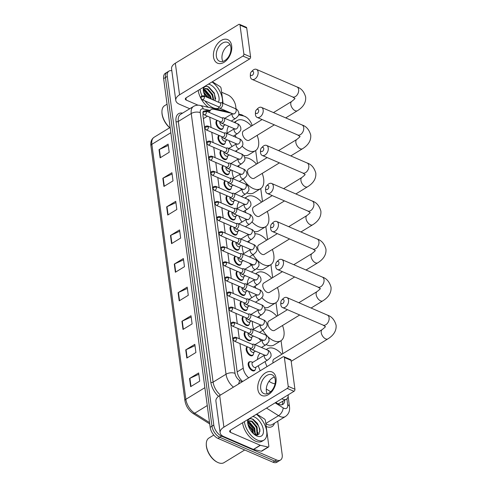 <?xml version="1.0" encoding="UTF-8"?>
<svg xmlns="http://www.w3.org/2000/svg" width="487" height="487" viewBox="0 0 487 487"><rect width="100%" height="100%" fill="white"/><g stroke="black" fill="none" stroke-linecap="round" stroke-linejoin="round"><path stroke-width="0.73" d="M253.21 354.603A5.132 2.861 -121.4 0 1 252.43 355.626A5.132 2.861 -121.4 0 1 250.336 355.607A5.132 2.861 -121.4 0 1 246.568 351.218A5.132 2.861 -121.4 0 1 247.079 346.872A5.132 2.861 -121.4 0 1 247.311 346.756M251.195 339.512A5.132 2.861 -121.4 0 1 250.415 340.535A5.132 2.861 -121.4 0 1 248.321 340.516A5.132 2.861 -121.4 0 1 244.553 336.127A5.132 2.861 -121.4 0 1 245.064 331.781A5.132 2.861 -121.4 0 1 245.296 331.665M249.18 324.415A5.132 2.861 -121.4 0 1 248.407 325.444A5.132 2.861 -121.4 0 1 246.306 325.426A5.132 2.861 -121.4 0 1 242.538 321.036A5.132 2.861 -121.4 0 1 243.05 316.69A5.132 2.861 -121.4 0 1 243.281 316.568M247.165 309.324A5.132 2.861 -121.4 0 1 246.392 310.353A5.132 2.861 -121.4 0 1 244.297 310.335A5.132 2.861 -121.4 0 1 240.529 305.946A5.132 2.861 -121.4 0 1 241.035 301.599A5.132 2.861 -121.4 0 1 241.272 301.477M245.156 294.233A5.132 2.861 -121.4 0 1 244.377 295.262A5.132 2.861 -121.4 0 1 242.282 295.244A5.132 2.861 -121.4 0 1 238.514 290.855A5.132 2.861 -121.4 0 1 239.02 286.508A5.132 2.861 -121.4 0 1 239.257 286.386M243.141 279.142A5.132 2.861 -121.4 0 1 242.362 280.171A5.132 2.861 -121.4 0 1 240.268 280.153A5.132 2.861 -121.4 0 1 236.499 275.764A5.132 2.861 -121.4 0 1 237.011 271.411A5.132 2.861 -121.4 0 1 237.242 271.296M241.126 264.051A5.132 2.861 -121.4 0 1 240.347 265.08A5.132 2.861 -121.4 0 1 238.253 265.056A5.132 2.861 -121.4 0 1 234.484 260.673A5.132 2.861 -121.4 0 1 234.996 256.32A5.132 2.861 -121.4 0 1 235.227 256.205M239.111 248.96A5.132 2.861 -121.4 0 1 238.338 249.983A5.132 2.861 -121.4 0 1 236.238 249.965A5.132 2.861 -121.4 0 1 232.469 245.576A5.132 2.861 -121.4 0 1 232.981 241.229A5.132 2.861 -121.4 0 1 233.218 241.114M237.096 233.87A5.132 2.861 -121.4 0 1 236.323 234.892A5.132 2.861 -121.4 0 1 234.229 234.874A5.132 2.861 -121.4 0 1 230.461 230.485A5.132 2.861 -121.4 0 1 230.966 226.138A5.132 2.861 -121.4 0 1 231.203 226.023M235.087 218.779A5.132 2.861 -121.4 0 1 234.308 219.801A5.132 2.861 -121.4 0 1 232.214 219.783A5.132 2.861 -121.4 0 1 228.446 215.394A5.132 2.861 -121.4 0 1 228.951 211.048A5.132 2.861 -121.4 0 1 229.188 210.926M233.072 203.682A5.132 2.861 -121.4 0 1 232.293 204.71A5.132 2.861 -121.4 0 1 230.199 204.692A5.132 2.861 -121.4 0 1 226.431 200.303A5.132 2.861 -121.4 0 1 226.942 195.957A5.132 2.861 -121.4 0 1 227.173 195.835M231.057 188.591A5.132 2.861 -121.4 0 1 230.284 189.62A5.132 2.861 -121.4 0 1 228.184 189.601A5.132 2.861 -121.4 0 1 224.416 185.212A5.132 2.861 -121.4 0 1 224.927 180.866A5.132 2.861 -121.4 0 1 225.158 180.744M229.042 173.5A5.132 2.861 -121.4 0 1 228.269 174.529A5.132 2.861 -121.4 0 1 226.169 174.51A5.132 2.861 -121.4 0 1 222.401 170.121A5.132 2.861 -121.4 0 1 222.912 165.769A5.132 2.861 -121.4 0 1 223.149 165.653M227.027 158.409A5.132 2.861 -121.4 0 1 226.254 159.438A5.132 2.861 -121.4 0 1 224.16 159.419A5.132 2.861 -121.4 0 1 220.392 155.03A5.132 2.861 -121.4 0 1 220.897 150.678A5.132 2.861 -121.4 0 1 221.135 150.562M225.018 143.318A5.132 2.861 -121.4 0 1 224.239 144.347A5.132 2.861 -121.4 0 1 222.145 144.322A5.132 2.861 -121.4 0 1 218.377 139.939A5.132 2.861 -121.4 0 1 218.888 135.587A5.132 2.861 -121.4 0 1 219.12 135.471M223.003 128.227A5.132 2.861 -121.4 0 1 222.224 129.25A5.132 2.861 -121.4 0 1 220.13 129.232A5.132 2.861 -121.4 0 1 216.362 124.842A5.132 2.861 -121.4 0 1 216.873 120.496A5.132 2.861 -121.4 0 1 217.105 120.38M255.218 369.694A5.132 2.861 -121.4 0 1 254.445 370.723A5.132 2.861 -121.4 0 1 252.351 370.698A5.132 2.861 -121.4 0 1 248.583 366.315A5.132 2.861 -121.4 0 1 249.088 361.963A5.132 2.861 -121.4 0 1 250.361 361.744M281.796 398.756A9.624 5.369 58.6 0 0 282.533 399.115A9.624 5.369 58.6 0 0 286.459 399.151A9.624 5.369 58.6 0 0 288.231 394.817M278.083 403.887L286.459 399.151M266.304 389.01L270.662 391.755M239.945 343.566L243.232 368.196A9.624 5.369 58.6 0 0 248.699 377.809M209.739 117.19L211.108 127.46M211.754 132.281L213.123 142.551M213.769 147.372L215.138 157.642M215.784 162.463L217.153 172.733M217.792 177.554L219.168 187.824M219.807 192.645L221.177 202.915M221.822 207.736L223.192 218.006M223.837 222.833L225.207 233.096M225.852 237.924L227.222 248.193M227.861 253.015L229.231 263.284M229.876 268.106L231.246 278.375M231.891 283.197L233.261 293.466M233.906 298.288L235.276 308.557M235.921 313.378L237.291 323.648M237.93 328.469L239.3 338.739M231.422 113.234L213.909 109.295A9.624 5.369 58.6 0 0 211.127 109.642A9.624 5.369 58.6 0 0 209.44 112.515M252.205 125.597A9.624 5.369 58.6 0 0 243.658 115.979L238.654 114.859M282.789 353.684L281.054 340.681M277.718 315.655L275.983 302.652M272.641 277.627L270.906 264.624M267.57 239.598L265.829 226.595M262.493 201.569L260.758 188.566M257.416 163.541L255.681 150.538M275.776 402.439L277.803 403.717A9.624 5.369 58.6 0 0 278.984 404.344A9.624 5.369 58.6 0 0 282.917 404.38A9.624 5.369 58.6 0 0 284.688 400.241M282.868 401.349A9.624 5.369 -121.4 0 1 281.906 404.77M255.645 434.404A12.832 7.153 -121.4 0 1 255.791 435.195A12.832 7.153 -121.4 0 0 255.645 434.404M277.73 421.225L282.198 454.712A9.624 5.369 -121.4 0 1 280.518 460.014A9.624 5.369 -121.4 0 1 276.586 459.978L221.591 436.163A9.624 5.369 -121.4 0 1 213.799 425.084L167.272 76.392A9.624 5.369 -121.4 0 1 168.959 71.09A9.624 5.369 -121.4 0 1 171.826 70.767M221.615 92.232L227.879 94.947A9.624 5.369 -121.4 0 1 235.678 106.02L236.073 109.009M280.518 460.014L276.884 462.236A9.624 5.369 -121.4 0 1 272.951 462.2L217.957 438.385L219.777 437.271A9.624 5.369 -121.4 0 1 211.979 426.198L165.452 77.506A9.624 5.369 -121.4 0 1 167.138 72.204A9.624 5.369 -121.4 0 0 165.452 77.506L211.979 426.198A9.624 5.369 -121.4 0 0 219.777 437.271L274.765 461.092L219.777 437.271L221.591 436.163M278.698 461.128A9.624 5.369 -121.4 0 1 274.765 461.092A9.624 5.369 -121.4 0 0 278.698 461.128M203.091 113.794A9.624 5.369 58.6 0 0 203.067 116.363L237.157 371.831A9.624 5.369 58.6 0 0 242.678 381.491M208.88 111.012L207.535 110.713A9.624 5.369 58.6 0 0 205.319 110.786M255.139 434.459A12.832 7.153 58.6 0 0 247.804 422.813M209.489 98.313A12.832 7.153 58.6 0 0 203.463 90.466M217.957 438.385A9.624 5.369 -121.4 0 1 210.165 427.306L163.638 78.614A9.624 5.369 -121.4 0 1 165.324 73.312L168.959 71.09M166.657 206.872L175.74 201.314L176.83 209.489L167.747 215.041L166.657 206.872A2.569 1.321 172.4 0 1 166.998 206.689L168.088 214.834M162.841 178.266L171.923 172.708L173.013 180.884L163.93 186.442L162.841 178.266A2.569 1.321 172.4 0 1 163.182 178.084L164.271 186.235M159.024 149.661L168.106 144.109L169.196 152.279L160.113 157.837L159.024 149.661A2.569 1.321 172.4 0 1 159.365 149.485L160.454 157.63M178.108 292.681L187.191 287.123L188.28 295.299L179.198 300.856L178.108 292.681A2.569 1.321 172.4 0 1 178.449 292.498L179.533 300.643M181.925 321.286L191.007 315.728L192.097 323.904L183.015 329.456L181.925 321.286A2.569 1.321 172.4 0 1 182.266 321.103L183.349 329.249M185.736 349.885L194.824 344.333L195.914 352.503L186.831 358.061L185.736 349.885A2.569 1.321 172.4 0 1 186.083 349.709L187.166 357.854M189.553 378.49L198.641 372.939L199.731 381.108L190.648 386.666L189.553 378.49A2.569 1.321 172.4 0 1 189.9 378.308L190.983 386.459M170.474 235.477L179.557 229.919L180.647 238.088L171.564 243.646L170.474 235.477A2.569 1.321 172.4 0 1 170.815 235.294L171.905 243.439M174.291 264.076L183.374 258.524L184.463 266.693L175.381 272.251L174.291 264.076A2.569 1.321 172.4 0 1 174.632 263.899L175.716 272.044M183.544 259.821L174.632 263.899M179.733 231.215L170.815 235.294M198.812 374.235L189.9 378.308M194.995 345.63L186.083 349.709M191.178 317.031L182.266 321.103M187.361 288.426L178.449 292.498M168.283 145.406L159.365 149.485M172.1 174.011L163.182 178.084M175.917 202.616L166.998 206.689M276.026 378.186A12.832 8.346 113.4 0 1 268.392 394.64A12.832 8.346 113.4 0 1 257.854 389.302A12.832 8.346 113.4 0 1 265.488 372.847A12.832 8.346 113.4 0 1 276.026 378.186M260.703 388.638A10.264 6.678 -66.6 0 0 263.893 393.612A10.264 6.678 -66.6 0 0 271.953 390.397A10.264 6.678 -66.6 0 0 275.24 379.744A10.264 6.678 -66.6 0 0 272.05 374.771A10.264 6.678 -66.6 0 0 263.997 377.985A10.264 6.678 -66.6 0 0 260.703 388.638M267.193 393.77A10.264 6.678 113.4 0 1 266.377 391.091A10.264 6.678 113.4 0 1 274.425 377.072M256.716 414.09L264.331 418.887A1.601 0.895 58.6 0 1 265.433 420.634L268.836 446.104A1.601 0.895 58.6 0 1 268.55 446.987L261.738 451.151A1.601 0.895 -121.4 0 1 261.276 451.212L253.581 449.483A1.601 0.895 -121.4 0 1 253.392 449.422L223.758 436.583A12.832 6.617 -7.6 0 1 220.124 432.724A12.832 6.617 -7.6 0 1 223.898 427.154L287.263 388.407A1.601 1.041 -66.6 0 0 288.219 386.349L294.921 389.253A1.601 1.041 113.4 0 1 293.971 391.311L230.607 430.058A3.208 1.656 172.4 0 0 229.663 431.452A3.208 1.656 172.4 0 0 230.57 432.419L260.204 445.252A1.601 0.895 58.6 0 0 260.393 445.313L268.087 447.042A1.601 0.895 58.6 0 0 268.55 446.987M220.124 432.724L215.905 401.124A12.832 6.617 -7.6 0 1 219.68 395.554L283.044 356.807A1.601 1.041 -66.6 0 1 283.866 356.697A1.601 1.041 -66.6 0 1 284.365 357.47L288.219 386.349M283.866 356.697L290.575 359.601A1.601 1.041 113.4 0 1 291.068 360.374L294.921 389.253M244.73 449.976L224.008 462.65A14.433 8.048 -121.4 0 1 218.109 462.595A14.433 8.048 -121.4 0 1 217.439 462.279A14.433 8.048 -121.4 0 1 206.281 444.041A14.433 8.048 -121.4 0 1 208.947 438.026L213.775 435.074M256.351 414.315A16.034 8.943 -121.4 0 1 266.054 428.219A16.034 8.943 -121.4 0 1 263.905 440.126A16.034 8.943 -121.4 0 1 257.355 440.065A16.034 8.943 -121.4 0 1 244.364 421.645M263.905 440.126L262.091 441.24A16.034 8.943 -121.4 0 1 255.541 441.179A16.034 8.943 -121.4 0 1 242.55 422.753M247.67 422.698L249.387 420.835A8.017 4.474 -121.4 0 0 249.082 420.993A8.017 4.474 -121.4 0 0 247.725 423.136M252.856 416.452A11.225 6.264 -121.4 0 1 254.269 416.915A11.225 6.264 -121.4 0 1 263.364 429.838A11.225 6.264 -121.4 0 1 256.813 435.981A11.225 6.264 -121.4 0 1 256.284 435.737A11.225 6.264 -121.4 0 1 247.609 421.547A11.225 6.264 -121.4 0 1 247.865 419.502M255.091 435.025L259.011 434.173L259.93 429.406L257.489 423.41L253.149 419.319C250.148 417.998 248.327 418.808 247.688 421.736M255.011 434.97L254.22 428.627L249.301 422.893L247.932 422.436M255.407 435.116L254.786 428.28L249.874 422.546L248.108 422.052M256.339 435.256L257.02 434.282L256.491 427.239L251.578 421.505L248.814 421.188M256.485 435.262L257.586 433.929L257.057 426.892L252.144 421.158L249.387 420.835M248.12 425.005L251.907 430.338L252.881 433.168L251.949 430.015L248.102 424.95M253.55 433.807L252.516 429.668L247.895 424.092M217.439 462.279L216.94 462.023A13.794 7.695 -121.4 0 1 206.281 444.601L206.281 444.041M255.73 435.183L255.76 433.789M257.775 435.049L258.031 432.401M255.164 431.817L254.177 428.95L250.123 423.38M257.513 435.135L257.751 433.552M257.434 430.429L256.448 427.562L252.4 421.992M260.021 431.263L258.719 426.174L252.656 419.246L250.708 418.674M284.043 300.601A2.246 1.461 -66.6 0 0 281.766 300.016A2.246 1.461 -66.6 0 0 280.847 302.141A2.246 1.461 -66.6 0 0 280.865 302.549A2.246 1.461 -66.6 0 0 282.71 303.48A2.246 1.461 -66.6 0 0 284.043 300.601M281.766 300.016L283.02 298.75A5.454 3.549 113.4 0 1 286.855 297.539A5.454 3.549 113.4 0 1 288.548 300.181A5.454 3.549 113.4 0 1 286.8 305.842A5.454 3.549 113.4 0 1 282.521 307.547A5.454 3.549 113.4 0 1 280.829 304.905A5.454 3.549 113.4 0 1 280.78 303.918L280.847 302.141M266.432 349.617A17.642 9.837 -121.4 0 1 267.54 348.729A17.642 9.837 -121.4 0 1 274.741 348.795A17.642 9.837 -121.4 0 1 281.876 354.244M275.064 383.799A17.642 9.837 -121.4 0 1 271.929 382.928A17.642 9.837 -121.4 0 1 269.031 381.291M291.196 361.33L327.873 338.897A5.454 3.044 58.6 0 1 325.645 338.879A5.454 3.044 58.6 0 1 321.225 332.603A5.454 3.044 58.6 0 1 322.181 329.596L273.895 359.126A5.454 3.044 58.6 0 0 273.091 362.894M267.059 366.583A17.642 9.837 -121.4 0 1 265.098 361.573M260.241 370.753A17.642 9.837 -121.4 0 1 258.287 365.737M257.495 359.455A17.642 9.837 -121.4 0 1 260.241 353.227M278.966 262.572A2.246 1.461 -66.6 0 0 276.689 261.982A2.246 1.461 -66.6 0 0 275.77 264.112A2.246 1.461 -66.6 0 0 275.788 264.52A2.246 1.461 -66.6 0 0 277.633 265.452A2.246 1.461 -66.6 0 0 278.966 262.572M276.689 261.982L277.943 260.722A5.454 3.549 113.4 0 1 281.778 259.51A5.454 3.549 113.4 0 1 283.477 262.152A5.454 3.549 113.4 0 1 281.73 267.807A5.454 3.549 113.4 0 1 277.444 269.518A5.454 3.549 113.4 0 1 275.752 266.876A5.454 3.549 113.4 0 1 275.709 265.89L275.77 264.112M287.47 309.689L268.824 321.097A5.454 3.044 58.6 0 0 268.282 325.718A5.454 3.044 58.6 0 0 272.282 330.381A5.454 3.044 58.6 0 0 274.51 330.399L299.706 314.992M265.044 309.872A17.642 9.837 -121.4 0 1 269.67 310.767A17.642 9.837 -121.4 0 1 276.805 316.215M282.497 325.517A17.642 9.837 -121.4 0 1 280.871 340.797A17.642 9.837 -121.4 0 1 273.664 340.73A17.642 9.837 -121.4 0 1 267.966 336.773M280.871 340.797L274.059 344.966A17.642 9.837 -121.4 0 1 266.852 344.899A17.642 9.837 -121.4 0 1 266.17 344.583M267.229 336.042A17.642 9.837 -121.4 0 1 262.907 330.265M259.212 318.048A17.642 9.837 -121.4 0 1 259.346 316.124M261.123 340.912A17.642 9.837 -121.4 0 1 258.816 338.392M253.66 329.151A17.642 9.837 -121.4 0 1 252.418 321.402M273.895 224.544A2.246 1.461 -66.6 0 0 271.618 223.953A2.246 1.461 -66.6 0 0 270.693 226.084A2.246 1.461 -66.6 0 0 270.717 226.492A2.246 1.461 -66.6 0 0 272.556 227.423A2.246 1.461 -66.6 0 0 273.895 224.544M271.618 223.953L272.872 222.693A5.454 3.549 113.4 0 1 276.707 221.482A5.454 3.549 113.4 0 1 278.4 224.123A5.454 3.549 113.4 0 1 276.653 229.779A5.454 3.549 113.4 0 1 272.373 231.489A5.454 3.549 113.4 0 1 270.681 228.847A5.454 3.549 113.4 0 1 270.632 227.861L270.693 226.084M282.399 271.661L263.747 283.069A5.454 3.044 58.6 0 0 263.205 287.689A5.454 3.044 58.6 0 0 267.211 292.352A5.454 3.044 58.6 0 0 269.439 292.37L294.635 276.963M255.925 273.968A17.642 9.837 -121.4 0 1 257.386 272.671A17.642 9.837 -121.4 0 1 264.593 272.738A17.642 9.837 -121.4 0 1 271.728 278.187M277.42 287.488A17.642 9.837 -121.4 0 1 275.794 302.768A17.642 9.837 -121.4 0 1 268.593 302.701A17.642 9.837 -121.4 0 1 261.872 297.715M275.794 302.768L268.982 306.938A17.642 9.837 -121.4 0 1 264.636 307.705M255.845 288.152A17.642 9.837 -121.4 0 1 255.109 286.064M254.135 279.891A17.642 9.837 -121.4 0 1 254.147 279.489M251.785 297.654A17.642 9.837 -121.4 0 1 248.662 291.336M247.323 284.061A17.642 9.837 -121.4 0 1 249.654 277.541M268.818 186.515A2.246 1.461 -66.6 0 0 266.541 185.924A2.246 1.461 -66.6 0 0 265.622 188.055A2.246 1.461 -66.6 0 0 265.64 188.457A2.246 1.461 -66.6 0 0 267.485 189.394A2.246 1.461 -66.6 0 0 268.818 186.515M266.541 185.924L267.795 184.664A5.454 3.549 113.4 0 1 271.63 183.453A5.454 3.549 113.4 0 1 273.329 186.095A5.454 3.549 113.4 0 1 271.582 191.75A5.454 3.549 113.4 0 1 267.296 193.461A5.454 3.549 113.4 0 1 265.604 190.819A5.454 3.549 113.4 0 1 265.561 189.833L265.622 188.055M277.322 233.632L258.676 245.04A5.454 3.044 58.6 0 0 258.134 249.661A5.454 3.044 58.6 0 0 262.134 254.324A5.454 3.044 58.6 0 0 264.362 254.342L289.558 238.934M254.969 233.809A17.642 9.837 -121.4 0 1 259.516 234.71A17.642 9.837 -121.4 0 1 266.657 240.158M272.349 249.46A17.642 9.837 -121.4 0 1 270.723 264.739A17.642 9.837 -121.4 0 1 263.516 264.672A17.642 9.837 -121.4 0 1 253.039 254.683M270.723 264.739L263.911 268.909A17.642 9.837 -121.4 0 1 256.704 268.842A17.642 9.837 -121.4 0 1 256.576 268.781M249.07 242.563A17.642 9.837 -121.4 0 1 249.119 240.761M251.389 265.251A17.642 9.837 -121.4 0 1 249.417 263.224M243.701 253.63A17.642 9.837 -121.4 0 1 242.252 245.898M263.747 148.486A2.246 1.461 -66.6 0 0 261.47 147.896A2.246 1.461 -66.6 0 0 260.545 150.026A2.246 1.461 -66.6 0 0 260.563 150.428A2.246 1.461 -66.6 0 0 262.408 151.366A2.246 1.461 -66.6 0 0 263.747 148.486M261.47 147.896L262.724 146.636A5.454 3.549 113.4 0 1 266.559 145.424A5.454 3.549 113.4 0 1 268.252 148.066A5.454 3.549 113.4 0 1 266.505 153.722A5.454 3.549 113.4 0 1 262.225 155.432A5.454 3.549 113.4 0 1 260.533 152.79A5.454 3.549 113.4 0 1 260.484 151.804L260.545 150.026M272.251 195.604L253.599 207.012A5.454 3.044 58.6 0 0 253.057 211.632A5.454 3.044 58.6 0 0 257.063 216.295A5.454 3.044 58.6 0 0 259.291 216.313L284.487 200.906M245.46 198.337A17.642 9.837 -121.4 0 1 247.238 196.614A17.642 9.837 -121.4 0 1 254.445 196.681A17.642 9.837 -121.4 0 1 261.58 202.129M267.272 211.431A17.642 9.837 -121.4 0 1 265.646 226.711A17.642 9.837 -121.4 0 1 258.445 226.644A17.642 9.837 -121.4 0 1 252.023 221.969M265.646 226.711L258.834 230.881A17.642 9.837 -121.4 0 1 254.214 231.605M245.978 212.782A17.642 9.837 -121.4 0 1 245.138 210.548M243.993 204.479A17.642 9.837 -121.4 0 1 243.987 203.992M246.172 227.088A17.642 9.837 -121.4 0 1 245.637 226.571M241.942 222.06A17.642 9.837 -121.4 0 1 238.758 215.948M237.181 208.649A17.642 9.837 -121.4 0 1 239.123 201.886M258.67 110.458A2.246 1.461 -66.6 0 0 256.393 109.867A2.246 1.461 -66.6 0 0 255.474 111.998A2.246 1.461 -66.6 0 0 255.492 112.4A2.246 1.461 -66.6 0 0 257.337 113.337A2.246 1.461 -66.6 0 0 258.67 110.458M256.393 109.867L257.647 108.607A5.454 3.549 113.4 0 1 261.482 107.396A5.454 3.549 113.4 0 1 263.181 110.038A5.454 3.549 113.4 0 1 261.428 115.693A5.454 3.549 113.4 0 1 257.148 117.404A5.454 3.549 113.4 0 1 255.456 114.762A5.454 3.549 113.4 0 1 255.413 113.775L255.474 111.998M267.174 157.575L248.522 168.983A5.454 3.044 58.6 0 0 247.986 173.603A5.454 3.044 58.6 0 0 251.986 178.266A5.454 3.044 58.6 0 0 254.214 178.285L279.41 162.877M239.166 158.945L239.373 159.377L239.05 159.194A2.885 1.875 -66.6 0 0 240.523 158.999A2.885 1.875 -66.6 0 0 242.216 155.146A2.885 1.875 -66.6 0 0 241.345 153.898C242.788 154.269 243.944 155.56 244.815 157.764A17.642 9.837 -121.4 0 1 249.368 158.652A17.642 9.837 -121.4 0 1 256.509 164.101M262.195 173.402A17.642 9.837 -121.4 0 1 260.575 188.682A17.642 9.837 -121.4 0 1 253.368 188.615A17.642 9.837 -121.4 0 1 243.183 179.1M260.575 188.682L253.757 192.846A17.642 9.837 -121.4 0 1 246.958 192.949M238.953 167.078A17.642 9.837 -121.4 0 1 238.922 165.379M241.668 189.577A17.642 9.837 -121.4 0 1 240.134 188.104M233.754 178.096A17.642 9.837 -121.4 0 1 232.104 170.407M253.599 72.429A2.246 1.461 -66.6 0 0 251.322 71.839A2.246 1.461 -66.6 0 0 250.397 73.969A2.246 1.461 -66.6 0 0 250.415 74.371A2.246 1.461 -66.6 0 0 252.26 75.308A2.246 1.461 -66.6 0 0 253.599 72.429M251.322 71.839L252.576 70.578A5.454 3.549 113.4 0 1 256.412 69.367A5.454 3.549 113.4 0 1 258.104 72.009A5.454 3.549 113.4 0 1 256.357 77.664A5.454 3.549 113.4 0 1 252.077 79.375A5.454 3.549 113.4 0 1 250.385 76.733A5.454 3.549 113.4 0 1 250.336 75.747L250.397 73.969M262.103 119.546L243.451 130.954A5.454 3.044 58.6 0 0 242.91 135.575A5.454 3.044 58.6 0 0 246.915 140.232A5.454 3.044 58.6 0 0 249.143 140.256L274.339 124.842M235.032 122.724A17.642 9.837 -121.4 0 1 237.09 120.557A17.642 9.837 -121.4 0 1 244.297 120.618A17.642 9.837 -121.4 0 1 251.432 126.072M257.124 135.374A17.642 9.837 -121.4 0 1 255.498 150.653A17.642 9.837 -121.4 0 1 248.297 150.586A17.642 9.837 -121.4 0 1 242.155 146.197M255.498 150.653L248.687 154.817A17.642 9.837 -121.4 0 1 243.61 155.456M236.14 137.425A17.642 9.837 -121.4 0 1 235.172 135.027M233.876 129.049A17.642 9.837 -121.4 0 1 233.851 128.501M237.297 152.145A17.642 9.837 -121.4 0 1 235.897 150.909M232.104 146.459A17.642 9.837 -121.4 0 1 228.884 140.573M227.064 133.219A17.642 9.837 -121.4 0 1 228.634 126.249M265.342 355.133L265.549 355.571L265.226 355.388A2.885 1.875 -66.6 0 0 266.699 355.187A2.885 1.875 -66.6 0 0 268.392 351.334A2.885 1.875 -66.6 0 0 267.521 350.092C268.964 350.463 270.127 351.748 270.997 353.952C270.815 355.48 272.306 356.18 267.807 359.917L255.547 367.417A2.885 1.607 -121.4 0 1 254.366 367.405A2.885 1.607 -121.4 0 1 252.248 364.933A2.885 1.607 -121.4 0 1 252.534 362.492L264.593 355.114M250.428 348.102L251.14 349.082A2.885 1.875 -66.6 0 0 251.682 349.52A2.885 1.875 -66.6 0 0 253.155 349.325A2.885 1.875 -66.6 0 0 254.853 346.598A2.885 1.875 -66.6 0 0 253.977 344.224A2.885 1.875 -66.6 0 0 253.283 344.132L252.083 344.279M255.918 367.186L255.541 368.903A4.809 2.685 -121.4 0 1 254.731 370.169A4.809 2.685 -121.4 0 1 252.765 370.15A4.809 2.685 -121.4 0 1 249.234 366.035A4.809 2.685 -121.4 0 1 249.709 361.963A4.809 2.685 -121.4 0 1 251.207 361.811L252.905 362.261M236.621 338.313A2.082 1.358 -66.6 0 1 235.952 340.474A2.082 1.358 -66.6 0 1 234.314 341.125L250.659 348.205A2.082 1.358 -66.6 0 0 251.724 348.059A2.082 1.358 -66.6 0 0 252.96 345.386A2.082 1.358 -66.6 0 0 252.315 344.376L235.976 337.302C233.048 337.205 233.212 338.106 233.078 339.488A2.082 1.077 172.4 0 1 233.693 338.581A2.082 1.077 -7.6 0 1 236.621 338.313A2.082 1.358 -66.6 0 0 235.976 337.302M255.45 351.151L253.532 352.326A2.885 1.607 -121.4 0 1 252.351 352.314A2.885 1.607 -121.4 0 1 250.087 347.955M248.413 333.011L249.125 333.991A2.885 1.875 -66.6 0 0 249.667 334.429A2.885 1.875 -66.6 0 0 251.14 334.234A2.885 1.875 -66.6 0 0 252.838 331.507A2.885 1.875 -66.6 0 0 251.962 329.133A2.885 1.875 -66.6 0 0 251.274 329.042L250.075 329.188M253.904 352.095L253.532 353.812A4.809 2.685 -121.4 0 1 252.716 355.078A4.809 2.685 -121.4 0 1 250.756 355.06A4.809 2.685 -121.4 0 1 247.238 350.993A4.809 2.685 -121.4 0 1 247.646 346.902L246.392 347.663M234.606 323.216A2.082 1.358 -66.6 0 1 233.937 325.383A2.082 1.358 -66.6 0 1 232.305 326.034L248.644 333.114A2.082 1.358 -66.6 0 0 249.709 332.968A2.082 1.358 -66.6 0 0 250.951 330.296A2.082 1.358 -66.6 0 0 250.3 329.285L233.961 322.205C231.033 322.114 231.197 323.009 231.063 324.397A2.082 1.077 172.4 0 1 231.678 323.49A2.082 1.077 -7.6 0 1 234.606 323.216A2.082 1.358 -66.6 0 0 233.961 322.205M253.435 336.06L251.517 337.229A2.885 1.607 -121.4 0 1 250.336 337.223A2.885 1.607 -121.4 0 1 248.078 332.864M246.404 317.92L247.116 318.894A2.885 1.875 -66.6 0 0 247.652 319.338A2.885 1.875 -66.6 0 0 249.125 319.137A2.885 1.875 -66.6 0 0 250.823 316.416A2.885 1.875 -66.6 0 0 249.947 314.036A2.885 1.875 -66.6 0 0 249.259 313.945L248.06 314.097M251.889 337.004L251.517 338.721A4.809 2.685 -121.4 0 1 250.708 339.987A4.809 2.685 -121.4 0 1 248.741 339.969A4.809 2.685 -121.4 0 1 245.223 335.902A4.809 2.685 -121.4 0 1 245.637 331.805L244.383 332.572M232.591 308.125A2.082 1.358 -66.6 0 1 231.928 310.292A2.082 1.358 -66.6 0 1 230.29 310.943L246.629 318.017A2.082 1.358 -66.6 0 0 247.694 317.877A2.082 1.358 -66.6 0 0 248.936 315.205A2.082 1.358 -66.6 0 0 248.285 314.194L231.946 307.114C229.018 307.023 229.182 307.918 229.048 309.306A2.082 1.077 172.4 0 1 229.663 308.399A2.082 1.077 -7.6 0 1 232.591 308.125A2.082 1.358 -66.6 0 0 231.946 307.114M251.42 320.97L249.502 322.138A2.885 1.607 -121.4 0 1 248.327 322.132A2.885 1.607 -121.4 0 1 246.063 317.774M244.389 302.829L245.101 303.803A2.885 1.875 -66.6 0 0 245.637 304.247A2.885 1.875 -66.6 0 0 247.116 304.046A2.885 1.875 -66.6 0 0 248.808 301.325A2.885 1.875 -66.6 0 0 247.932 298.945A2.885 1.875 -66.6 0 0 247.244 298.854L246.045 299M249.874 321.913L249.502 323.63A4.809 2.685 -121.4 0 1 248.693 324.896A4.809 2.685 -121.4 0 1 246.726 324.878A4.809 2.685 -121.4 0 1 243.214 320.811A4.809 2.685 -121.4 0 1 243.622 316.714L242.368 317.481M230.582 293.034A2.082 1.358 -66.6 0 1 229.913 295.201A2.082 1.358 -66.6 0 1 228.275 295.853L244.614 302.926A2.082 1.358 -66.6 0 0 245.679 302.786A2.082 1.358 -66.6 0 0 246.921 300.114A2.082 1.358 -66.6 0 0 246.276 299.103L229.931 292.023C227.003 291.932 227.167 292.827 227.039 294.215A2.082 1.077 172.4 0 1 227.648 293.308A2.082 1.077 -7.6 0 1 230.582 293.034A2.082 1.358 -66.6 0 0 229.931 292.023M249.405 305.879L247.493 307.047A2.885 1.607 -121.4 0 1 246.312 307.035A2.885 1.607 -121.4 0 1 244.048 302.683M242.374 287.738L243.086 288.712A2.885 1.875 -66.6 0 0 243.628 289.156A2.885 1.875 -66.6 0 0 245.101 288.955A2.885 1.875 -66.6 0 0 246.793 286.234A2.885 1.875 -66.6 0 0 245.923 283.854A2.885 1.875 -66.6 0 0 245.229 283.763L244.03 283.909M247.865 306.822L247.487 308.539A4.809 2.685 -121.4 0 1 246.678 309.799A4.809 2.685 -121.4 0 1 244.711 309.781A4.809 2.685 -121.4 0 1 241.199 305.72A4.809 2.685 -121.4 0 1 241.607 301.623L240.353 302.39M228.567 277.943A2.082 1.358 -66.6 0 1 227.898 280.104A2.082 1.358 -66.6 0 1 226.26 280.762L242.605 287.835A2.082 1.358 -66.6 0 0 243.67 287.695A2.082 1.358 -66.6 0 0 244.906 285.023A2.082 1.358 -66.6 0 0 244.261 284.012L227.916 276.933C224.994 276.841 225.158 277.736 225.024 279.124A2.082 1.077 172.4 0 1 225.639 278.217A2.082 1.077 -7.6 0 1 228.567 277.943A2.082 1.358 -66.6 0 0 227.916 276.933M247.396 290.788L245.478 291.957A2.885 1.607 -121.4 0 1 244.297 291.944A2.885 1.607 -121.4 0 1 242.033 287.592M240.359 272.647L241.071 273.621A2.885 1.875 -66.6 0 0 241.613 274.059A2.885 1.875 -66.6 0 0 243.086 273.864A2.885 1.875 -66.6 0 0 244.784 271.143A2.885 1.875 -66.6 0 0 243.908 268.763A2.885 1.875 -66.6 0 0 243.214 268.672L242.015 268.818M245.85 291.731L245.478 293.448A4.809 2.685 -121.4 0 1 244.663 294.708A4.809 2.685 -121.4 0 1 242.696 294.69A4.809 2.685 -121.4 0 1 239.184 290.623A4.809 2.685 -121.4 0 1 239.592 286.533L238.338 287.3M226.552 262.852A2.082 1.358 -66.6 0 1 225.883 265.013A2.082 1.358 -66.6 0 1 224.245 265.665L240.59 272.744A2.082 1.358 -66.6 0 0 241.655 272.604A2.082 1.358 -66.6 0 0 242.891 269.932A2.082 1.358 -66.6 0 0 242.246 268.921L225.907 261.842C222.979 261.75 223.143 262.645 223.009 264.027A2.082 1.077 172.4 0 1 223.624 263.126A2.082 1.077 -7.6 0 1 226.552 262.852A2.082 1.358 -66.6 0 0 225.907 261.842M245.381 275.691L243.463 276.866A2.885 1.607 -121.4 0 1 242.282 276.853A2.885 1.607 -121.4 0 1 240.024 272.501M238.344 257.556L239.056 258.53A2.885 1.875 -66.6 0 0 239.598 258.968A2.885 1.875 -66.6 0 0 241.071 258.774A2.885 1.875 -66.6 0 0 242.77 256.052A2.885 1.875 -66.6 0 0 241.893 253.672A2.885 1.875 -66.6 0 0 241.205 253.581L240.006 253.727M243.835 276.64L243.463 278.351A4.809 2.685 -121.4 0 1 242.648 279.617A4.809 2.685 -121.4 0 1 240.688 279.599A4.809 2.685 -121.4 0 1 237.169 275.532A4.809 2.685 -121.4 0 1 237.583 271.442M224.537 247.761A2.082 1.358 -66.6 0 1 223.874 249.922A2.082 1.358 -66.6 0 1 222.236 250.574L238.575 257.653A2.082 1.358 -66.6 0 0 239.641 257.513A2.082 1.358 -66.6 0 0 240.882 254.835A2.082 1.358 -66.6 0 0 240.231 253.824L223.892 246.751C220.964 246.653 221.128 247.554 220.995 248.936A2.082 1.077 172.4 0 1 221.609 248.035A2.082 1.077 -7.6 0 1 224.537 247.761A2.082 1.358 -66.6 0 0 223.892 246.751M243.366 260.6L241.449 261.775A2.885 1.607 -121.4 0 1 240.268 261.762A2.885 1.607 -121.4 0 1 238.009 257.41M236.335 242.459L237.047 243.439A2.885 1.875 -66.6 0 0 237.583 243.877A2.885 1.875 -66.6 0 0 239.056 243.683A2.885 1.875 -66.6 0 0 240.755 240.962A2.885 1.875 -66.6 0 0 239.878 238.581A2.885 1.875 -66.6 0 0 239.19 238.49L237.991 238.636M241.82 261.549L241.449 263.26A4.809 2.685 -121.4 0 1 240.639 264.526A4.809 2.685 -121.4 0 1 238.673 264.508A4.809 2.685 -121.4 0 1 235.16 260.442A4.809 2.685 -121.4 0 1 235.568 256.351L234.314 257.118M222.529 232.67A2.082 1.358 -66.6 0 1 221.859 234.831A2.082 1.358 -66.6 0 1 220.221 235.483L236.56 242.563A2.082 1.358 -66.6 0 0 237.626 242.416A2.082 1.358 -66.6 0 0 238.867 239.744A2.082 1.358 -66.6 0 0 238.222 238.733L221.877 231.66C218.949 231.562 219.113 232.463 218.986 233.845A2.082 1.077 172.4 0 1 219.594 232.944A2.082 1.077 -7.6 0 1 222.529 232.67A2.082 1.358 -66.6 0 0 221.877 231.66M241.351 245.509L239.434 246.684A2.885 1.607 -121.4 0 1 238.259 246.672A2.885 1.607 -121.4 0 1 235.994 242.313M234.32 227.368L235.032 228.348A2.885 1.875 -66.6 0 0 235.574 228.787A2.885 1.875 -66.6 0 0 237.047 228.592A2.885 1.875 -66.6 0 0 238.74 225.865A2.885 1.875 -66.6 0 0 237.863 223.49A2.885 1.875 -66.6 0 0 237.175 223.399L235.976 223.545M239.805 246.452L239.434 248.169A4.809 2.685 -121.4 0 1 238.624 249.435A4.809 2.685 -121.4 0 1 236.658 249.417A4.809 2.685 -121.4 0 1 233.145 245.351A4.809 2.685 -121.4 0 1 233.553 241.26L232.299 242.021M220.514 217.573A2.082 1.358 -66.6 0 1 219.844 219.74A2.082 1.358 -66.6 0 1 218.206 220.392L234.551 227.472A2.082 1.358 -66.6 0 0 235.611 227.326A2.082 1.358 -66.6 0 0 236.852 224.653A2.082 1.358 -66.6 0 0 236.207 223.643L219.862 216.569C216.934 216.472 217.099 217.372 216.971 218.754A2.082 1.077 172.4 0 1 217.586 217.847A2.082 1.077 -7.6 0 1 220.514 217.573A2.082 1.358 -66.6 0 0 219.862 216.569M239.336 230.418L237.425 231.593A2.885 1.607 -121.4 0 1 236.244 231.581A2.885 1.607 -121.4 0 1 233.979 227.222M232.305 212.277L233.017 213.251A2.885 1.875 -66.6 0 0 233.559 213.696A2.885 1.875 -66.6 0 0 235.032 213.495A2.885 1.875 -66.6 0 0 236.725 210.774A2.885 1.875 -66.6 0 0 235.854 208.399A2.885 1.875 -66.6 0 0 235.16 208.302L233.961 208.454M237.796 231.362L237.419 233.078A4.809 2.685 -121.4 0 1 236.609 234.344A4.809 2.685 -121.4 0 1 234.643 234.326A4.809 2.685 -121.4 0 1 231.13 230.26A4.809 2.685 -121.4 0 1 231.538 226.169M218.499 202.482A2.082 1.358 -66.6 0 1 217.829 204.65A2.082 1.358 -66.6 0 1 216.191 205.301L232.536 212.381A2.082 1.358 -66.6 0 0 233.602 212.235A2.082 1.358 -66.6 0 0 234.837 209.562A2.082 1.358 -66.6 0 0 234.192 208.552L217.853 201.472C214.925 201.381 215.09 202.275 214.956 203.663A2.082 1.077 172.4 0 1 215.571 202.756A2.082 1.077 -7.6 0 1 218.499 202.482A2.082 1.358 -66.6 0 0 217.853 201.472M237.327 215.327L235.41 216.496A2.885 1.607 -121.4 0 1 234.229 216.49A2.885 1.607 -121.4 0 1 231.964 212.131M230.29 197.186L231.002 198.16A2.885 1.875 -66.6 0 0 231.544 198.605A2.885 1.875 -66.6 0 0 233.017 198.404A2.885 1.875 -66.6 0 0 234.716 195.683A2.885 1.875 -66.6 0 0 233.839 193.302A2.885 1.875 -66.6 0 0 233.145 193.211L231.946 193.363M235.781 216.271L235.41 217.987A4.809 2.685 -121.4 0 1 234.594 219.253A4.809 2.685 -121.4 0 1 232.628 219.235A4.809 2.685 -121.4 0 1 229.115 215.169A4.809 2.685 -121.4 0 1 229.523 211.072L228.269 211.839M216.484 187.392A2.082 1.358 -66.6 0 1 215.814 189.559A2.082 1.358 -66.6 0 1 214.183 190.21L230.521 197.284A2.082 1.358 -66.6 0 0 231.587 197.144A2.082 1.358 -66.6 0 0 232.829 194.471A2.082 1.358 -66.6 0 0 232.177 193.461L215.838 186.381C212.91 186.29 213.075 187.185 212.941 188.572A2.082 1.077 172.4 0 1 213.556 187.665A2.082 1.077 -7.6 0 1 216.484 187.392A2.082 1.358 -66.6 0 0 215.838 186.381M235.312 200.236L233.395 201.405A2.885 1.607 -121.4 0 1 232.214 201.393A2.885 1.607 -121.4 0 1 229.955 197.04M228.275 182.095L228.993 183.069A2.885 1.875 -66.6 0 0 229.529 183.514A2.885 1.875 -66.6 0 0 231.002 183.313A2.885 1.875 -66.6 0 0 232.701 180.592A2.885 1.875 -66.6 0 0 231.824 178.212A2.885 1.875 -66.6 0 0 231.136 178.12L229.937 178.266M233.766 201.18L233.395 202.896A4.809 2.685 -121.4 0 1 232.579 204.163A4.809 2.685 -121.4 0 1 230.619 204.144A4.809 2.685 -121.4 0 1 227.1 200.078A4.809 2.685 -121.4 0 1 227.514 195.981L226.26 196.748M214.469 172.301A2.082 1.358 -66.6 0 1 213.805 174.462A2.082 1.358 -66.6 0 1 212.168 175.119L228.506 182.193A2.082 1.358 -66.6 0 0 229.572 182.053A2.082 1.358 -66.6 0 0 230.814 179.38A2.082 1.358 -66.6 0 0 230.162 178.37L213.823 171.29C210.895 171.199 211.06 172.094 210.926 173.482A2.082 1.077 172.4 0 1 211.541 172.575A2.082 1.077 -7.6 0 1 214.469 172.301A2.082 1.358 -66.6 0 0 213.823 171.29M233.297 185.145L231.38 186.314A2.885 1.607 -121.4 0 1 230.205 186.302A2.885 1.607 -121.4 0 1 227.94 181.949M226.266 167.004L226.979 167.978A2.885 1.875 -66.6 0 0 227.514 168.417A2.885 1.875 -66.6 0 0 228.993 168.222A2.885 1.875 -66.6 0 0 230.686 165.501A2.885 1.875 -66.6 0 0 229.809 163.121A2.885 1.875 -66.6 0 0 229.121 163.029L227.922 163.175M231.751 186.089L231.38 187.805A4.809 2.685 -121.4 0 1 230.57 189.066A4.809 2.685 -121.4 0 1 228.604 189.047A4.809 2.685 -121.4 0 1 225.091 184.981A4.809 2.685 -121.4 0 1 225.499 180.89L224.245 181.657M212.46 157.21A2.082 1.358 -66.6 0 1 211.79 159.371A2.082 1.358 -66.6 0 1 210.153 160.028L226.492 167.102A2.082 1.358 -66.6 0 0 227.557 166.962A2.082 1.358 -66.6 0 0 228.799 164.289A2.082 1.358 -66.6 0 0 228.153 163.279L211.808 156.199C208.88 156.108 209.045 157.003 208.917 158.391A2.082 1.077 172.4 0 1 209.526 157.484A2.082 1.077 -7.6 0 1 212.46 157.21A2.082 1.358 -66.6 0 0 211.808 156.199M231.282 170.048L229.365 171.223A2.885 1.607 -121.4 0 1 228.19 171.211A2.885 1.607 -121.4 0 1 225.925 166.858M224.251 151.914L224.964 152.888A2.885 1.875 -66.6 0 0 225.505 153.326A2.885 1.875 -66.6 0 0 226.979 153.131A2.885 1.875 -66.6 0 0 228.671 150.41A2.885 1.875 -66.6 0 0 227.794 148.03A2.885 1.875 -66.6 0 0 227.106 147.938L225.907 148.085M229.736 170.998L229.365 172.708A4.809 2.685 -121.4 0 1 228.555 173.975A4.809 2.685 -121.4 0 1 226.589 173.956A4.809 2.685 -121.4 0 1 223.076 169.89A4.809 2.685 -121.4 0 1 223.484 165.799L222.23 166.566M210.445 142.119A2.082 1.358 -66.6 0 1 209.775 144.28A2.082 1.358 -66.6 0 1 208.138 144.931L224.483 152.011A2.082 1.358 -66.6 0 0 225.548 151.871A2.082 1.358 -66.6 0 0 226.784 149.192A2.082 1.358 -66.6 0 0 226.138 148.182L209.794 141.108C206.865 141.011 207.03 141.912 206.902 143.294A2.082 1.077 172.4 0 1 207.517 142.393A2.082 1.077 -7.6 0 1 210.445 142.119A2.082 1.358 -66.6 0 0 209.794 141.108M229.267 154.957L227.356 156.132A2.885 1.607 -121.4 0 1 226.175 156.12A2.885 1.607 -121.4 0 1 223.91 151.767M222.236 136.823L222.949 137.797A2.885 1.875 -66.6 0 0 223.49 138.235A2.885 1.875 -66.6 0 0 224.964 138.04A2.885 1.875 -66.6 0 0 226.662 135.319A2.885 1.875 -66.6 0 0 225.785 132.939A2.885 1.875 -66.6 0 0 225.091 132.848L223.892 132.994M227.727 155.907L227.35 157.618A4.809 2.685 -121.4 0 1 226.54 158.884A4.809 2.685 -121.4 0 1 224.574 158.865A4.809 2.685 -121.4 0 1 221.061 154.799A4.809 2.685 -121.4 0 1 221.469 150.708L220.215 151.475M208.43 127.028A2.082 1.358 -66.6 0 1 207.76 129.189A2.082 1.358 -66.6 0 1 206.123 129.84L222.468 136.92A2.082 1.358 -66.6 0 0 223.533 136.774A2.082 1.358 -66.6 0 0 224.769 134.102A2.082 1.358 -66.6 0 0 224.123 133.091L207.785 126.017C204.857 125.92 205.021 126.821 204.887 128.203A2.082 1.077 172.4 0 1 205.502 127.302A2.082 1.077 -7.6 0 1 208.43 127.028A2.082 1.358 -66.6 0 0 207.785 126.017M227.259 139.866L225.341 141.041A2.885 1.607 -121.4 0 1 224.16 141.029A2.885 1.607 -121.4 0 1 221.895 136.67M220.221 121.726L220.934 122.706A2.885 1.875 -66.6 0 0 221.475 123.144A2.885 1.875 -66.6 0 0 222.949 122.949A2.885 1.875 -66.6 0 0 224.647 120.222A2.885 1.875 -66.6 0 0 223.77 117.848A2.885 1.875 -66.6 0 0 223.083 117.757L221.883 117.903M225.712 140.81L225.341 142.527A4.809 2.685 -121.4 0 1 224.525 143.793A4.809 2.685 -121.4 0 1 222.565 143.775A4.809 2.685 -121.4 0 1 219.047 139.708A4.809 2.685 -121.4 0 1 219.454 135.617L218.2 136.384M206.415 111.937A2.082 1.358 -66.6 0 1 205.745 114.098A2.082 1.358 -66.6 0 1 204.114 114.749L220.453 121.829A2.082 1.358 -66.6 0 0 221.518 121.683A2.082 1.358 -66.6 0 0 222.76 119.011A2.082 1.358 -66.6 0 0 222.109 118L205.77 110.926C202.842 110.829 203.006 111.73 202.872 113.112A2.082 1.077 172.4 0 1 203.487 112.205A2.082 1.077 -7.6 0 1 206.415 111.937A2.082 1.358 -66.6 0 0 205.77 110.926M225.244 124.775L223.326 125.95A2.885 1.607 -121.4 0 1 222.145 125.938A2.885 1.607 -121.4 0 1 219.887 121.58M218.213 106.635L218.925 107.615A2.885 1.875 -66.6 0 0 219.46 108.053A2.885 1.875 -66.6 0 0 220.934 107.858A2.885 1.875 -66.6 0 0 222.632 105.131A2.885 1.875 -66.6 0 0 221.755 102.757A2.885 1.875 -66.6 0 0 221.068 102.666L219.868 102.812M223.697 125.719L223.326 127.436A4.809 2.685 -121.4 0 1 222.516 128.702A4.809 2.685 -121.4 0 1 220.55 128.684A4.809 2.685 -121.4 0 1 217.032 124.617A4.809 2.685 -121.4 0 1 217.446 120.526L216.191 121.287M204.4 96.84A2.082 1.358 -66.6 0 1 203.736 99.007A2.082 1.358 -66.6 0 1 202.099 99.658L218.438 106.738A2.082 1.358 -66.6 0 0 219.503 106.592A2.082 1.358 -66.6 0 0 220.745 103.92A2.082 1.358 -66.6 0 0 220.094 102.909L203.755 95.829C200.827 95.738 200.991 96.633 200.857 98.021A2.082 1.077 172.4 0 1 201.472 97.114A2.082 1.077 -7.6 0 1 204.4 96.84A2.082 1.358 -66.6 0 0 203.755 95.829M231.678 45.845A12.832 8.346 113.4 0 1 224.05 62.293A12.832 8.346 113.4 0 1 213.513 56.955A12.832 8.346 113.4 0 1 221.141 40.5A12.832 8.346 113.4 0 1 231.678 45.845M216.362 56.291A10.264 6.678 -66.6 0 0 219.552 61.265A10.264 6.678 -66.6 0 0 227.606 58.05A10.264 6.678 -66.6 0 0 230.899 47.403A10.264 6.678 -66.6 0 0 227.709 42.43A10.264 6.678 -66.6 0 0 219.649 45.638A10.264 6.678 -66.6 0 0 216.362 56.291M222.851 61.423A10.264 6.678 113.4 0 1 222.035 58.75A10.264 6.678 113.4 0 1 230.083 44.725M212.369 81.749L219.99 86.546A1.601 0.895 58.6 0 1 221.092 88.287L223.101 103.335M223.99 110.013L224.099 110.823M189.772 108.729L179.411 104.242A12.832 6.617 -7.6 0 1 175.777 100.383A12.832 6.617 -7.6 0 1 179.557 94.813L242.922 56.06A1.601 1.041 -66.6 0 0 243.871 54.002L250.58 56.906A1.601 1.041 113.4 0 1 249.624 58.964L186.259 97.717A3.208 1.656 172.4 0 0 185.316 99.111A3.208 1.656 172.4 0 0 186.223 100.072L198.057 105.198M175.777 100.383L171.564 68.783A12.832 6.617 -7.6 0 1 175.338 63.213L238.703 24.46A1.601 1.041 -66.6 0 1 239.519 24.35A1.601 1.041 -66.6 0 1 240.018 25.129L243.871 54.002M239.519 24.35L246.227 27.254A1.601 1.041 113.4 0 1 246.726 28.033L250.58 56.906M212.009 81.968A16.034 8.943 -121.4 0 1 222.37 103.019M217.062 109.246A16.034 8.943 -121.4 0 0 217.744 108.893L219.278 107.956A16.034 8.943 -121.4 0 1 213.014 107.724A16.034 8.943 -121.4 0 1 205.021 100.925M203.329 90.357L205.045 88.494A8.017 4.474 -121.4 0 0 204.741 88.652A8.017 4.474 -121.4 0 0 203.383 90.789M205.368 96.529A11.225 6.264 -121.4 0 1 203.268 89.206A11.225 6.264 -121.4 0 1 203.523 87.161M208.509 84.111A11.225 6.264 -121.4 0 1 209.921 84.568A11.225 6.264 -121.4 0 1 217.482 92.573A11.225 6.264 -121.4 0 1 218.426 102.185M215.266 100.821L214.359 93.169L208.807 86.972C205.806 85.651 203.986 86.461 203.341 89.389M210.707 98.843L209.873 96.28L204.96 90.552L203.584 90.089M211.388 99.135L210.445 95.933L205.526 90.205L203.767 89.705M213.166 99.908L212.149 94.892L207.231 89.158L204.467 88.841M213.677 100.127L212.716 94.545L207.797 88.811L205.045 88.494M207.505 97.455L203.761 92.603M208.387 97.838L203.548 91.745M202.014 95.872A16.034 8.943 -121.4 0 1 200.023 89.298M208.539 107.329A16.034 8.943 -121.4 0 1 198.203 90.412M169.805 127.661A14.433 8.048 -121.4 0 1 161.94 111.693A14.433 8.048 -121.4 0 1 164.6 105.679L167.047 104.181M169.701 127.722A13.794 7.695 -121.4 0 1 161.94 112.254L161.94 111.693M207.249 97.345L203.773 92.658M210.646 98.818L209.83 96.609L205.782 91.039M213.087 98.082L212.101 95.215L208.052 89.651M215.674 98.916L214.371 93.827L208.314 86.905L206.366 86.333M282.509 401.574A9.624 4.961 -7.6 0 1 282.862 401.842M278.935 403.662A9.624 5.302 122.2 0 1 278.832 404.277M237.163 371.904L243.232 368.196M203.371 118.658L207.419 116.18M275.143 402.822L283.148 407.869A6.416 3.579 58.6 0 0 283.933 408.283A6.416 3.579 58.6 0 0 287.677 404.77L286.886 398.841M287.677 404.77A6.416 3.306 172.4 0 1 289.491 406.7C290.039 410.937 288.663 414.218 285.358 416.562A12.832 7.153 -121.4 0 1 280.116 416.513A12.832 7.153 -121.4 0 1 278.546 415.673L265.811 423.459M246.282 117.184L241.357 114.701A6.416 4.681 102.7 0 1 243.33 115.906M274.425 423.246A14.433 8.048 -121.4 0 1 266.219 426.484L266.219 426.484M265.853 423.745A12.832 7.153 58.6 0 0 267.174 424.427A12.832 7.153 58.6 0 0 272.41 424.475L285.358 416.562M218.535 396.345A14.433 8.048 -121.4 0 1 210.834 382.35L176.044 121.647A14.433 8.048 -121.4 0 1 182.558 113.136M213.799 425.084L210.165 427.306M276.586 459.978L272.951 462.2M167.272 76.392L163.638 78.614M233.443 387.141A12.832 7.153 -121.4 0 1 226.029 374.223L213.087 382.137A12.832 7.153 58.6 0 0 220.495 395.054M283.148 407.869A6.416 3.537 122.2 0 1 278.546 415.673L266.517 408.1M209.879 110.409L203.237 108.911A6.416 3.579 58.6 0 0 200.26 112.68L235.044 373.377A6.416 3.306 172.4 0 0 226.029 374.223L191.245 113.52L178.303 121.44L213.087 382.137A1.601 0.828 -7.6 0 1 210.834 382.35M200.26 112.68A6.416 3.306 172.4 0 0 191.245 113.52A12.832 7.153 -121.4 0 1 193.497 106.446L180.549 114.366A12.832 7.153 58.6 0 0 178.303 121.44A1.601 0.828 -7.6 0 1 176.044 121.647M235.044 373.377A6.416 3.579 58.6 0 0 239.452 380.347L241.966 381.93M227.764 111.651L200.102 105.435A6.416 4.681 102.7 0 1 203.237 108.911M239.452 380.347A6.416 3.537 122.2 0 1 238.423 384.097M206.598 111.286L207.535 110.713M204.875 387.676L185.87 399.297A3.208 1.656 172.4 0 0 184.926 400.691L150.909 145.729A3.208 1.656 -7.6 0 1 151.853 144.335L185.87 399.297A12.832 7.153 58.6 0 0 194.69 413.226A3.208 1.765 122.2 0 1 193.01 413.426C188.597 410.334 185.9 406.091 184.926 400.691M150.909 145.729C150.44 141.851 151.5 139.032 154.099 137.267A12.832 7.153 58.6 0 0 151.853 144.335L170.858 132.714M207.261 405.543L194.69 413.226L209.532 422.576M219.68 395.554L223.898 427.154M291.068 360.374L284.365 357.47M230.284 430.283L230.57 432.419M253.392 449.422L260.204 445.252M293.971 391.311L287.263 388.407M260.393 445.313L253.581 449.483M261.276 451.212L268.087 447.042M253.526 433.454A12.832 7.153 -121.4 0 1 253.672 433.917M325.286 326.613L323.07 325.109A5.454 3.549 -66.6 0 0 327.355 323.405A5.454 3.549 -66.6 0 0 329.102 317.743A5.454 3.549 -66.6 0 0 327.404 315.101L286.855 297.539M298.848 302.731L317.104 291.567A5.454 3.044 58.6 0 0 316.148 294.574A5.454 3.044 58.6 0 0 320.568 300.85A5.454 3.044 58.6 0 0 322.796 300.869C328.737 297.173 331.477 292.596 331.02 287.141C329.462 281.778 326.57 278.418 322.333 277.073L281.778 259.51M320.209 288.584L317.999 287.08A5.454 3.549 -66.6 0 0 322.278 285.376A5.454 3.549 -66.6 0 0 324.025 279.715A5.454 3.549 -66.6 0 0 322.333 277.073M293.777 264.703L312.033 253.538A5.454 3.044 58.6 0 0 311.077 256.546A5.454 3.044 58.6 0 0 315.497 262.822A5.454 3.044 58.6 0 0 317.719 262.84C323.66 259.145 326.406 254.567 325.943 249.113C324.391 243.75 321.493 240.389 317.256 239.044L276.707 221.482M315.132 250.555L312.922 249.052A5.454 3.549 -66.6 0 0 317.201 247.341A5.454 3.549 -66.6 0 0 318.955 241.686A5.454 3.549 -66.6 0 0 317.256 239.044M288.7 226.674L306.956 215.51A5.454 3.044 58.6 0 0 306 218.517A5.454 3.044 58.6 0 0 310.42 224.793A5.454 3.044 58.6 0 0 312.648 224.811C318.589 221.116 321.329 216.538 320.872 211.084C319.314 205.721 316.422 202.361 312.185 201.015L271.63 183.453M310.061 212.527L307.851 211.023A5.454 3.549 -66.6 0 0 312.13 209.313A5.454 3.549 -66.6 0 0 313.878 203.657A5.454 3.549 -66.6 0 0 312.185 201.015M283.623 188.646L301.885 177.481A5.454 3.044 58.6 0 0 300.929 180.488A5.454 3.044 58.6 0 0 305.349 186.764A5.454 3.044 58.6 0 0 307.571 186.783C313.512 183.088 316.252 178.51 315.795 173.055C314.243 167.692 311.345 164.332 307.108 162.987L266.559 145.424M304.984 174.498L302.774 172.995A5.454 3.549 -66.6 0 0 307.053 171.284A5.454 3.549 -66.6 0 0 308.801 165.629A5.454 3.549 -66.6 0 0 307.108 162.987M278.552 150.617L296.808 139.452A5.454 3.044 58.6 0 0 295.853 142.46A5.454 3.044 58.6 0 0 300.272 148.736A5.454 3.044 58.6 0 0 302.5 148.754C308.441 145.059 311.181 140.481 310.724 135.027C309.166 129.664 306.274 126.303 302.037 124.958L261.482 107.396M299.913 136.47L297.703 134.966A5.454 3.549 -66.6 0 0 301.983 133.255A5.454 3.549 -66.6 0 0 303.73 127.6A5.454 3.549 -66.6 0 0 302.037 124.958M273.475 112.588L291.737 101.424A5.454 3.044 58.6 0 0 290.782 104.431A5.454 3.044 58.6 0 0 295.195 110.707A5.454 3.044 58.6 0 0 297.423 110.726C303.364 107.03 306.104 102.453 305.647 96.998C304.095 91.635 301.197 88.275 296.96 86.93L256.412 69.367M294.836 98.441L292.626 96.937A5.454 3.549 -66.6 0 0 296.906 95.227A5.454 3.549 -66.6 0 0 298.653 89.571A5.454 3.549 -66.6 0 0 296.96 86.93M267.807 359.917A2.885 1.607 -121.4 0 1 266.632 359.905A2.885 1.607 -121.4 0 1 264.313 356.74A2.885 1.607 -121.4 0 1 264.624 355.126M263.333 340.042L263.534 340.474L263.211 340.297A2.885 1.875 -66.6 0 0 264.691 340.096A2.885 1.875 -66.6 0 0 266.383 336.243A2.885 1.875 -66.6 0 0 265.506 334.995C266.955 335.373 268.112 336.657 268.982 338.861C268.8 340.389 270.297 341.089 265.799 344.826A2.885 1.607 -121.4 0 1 264.618 344.814A2.885 1.607 -121.4 0 1 262.304 341.643A2.885 1.607 -121.4 0 1 262.609 340.036M261.318 324.951L261.519 325.383L261.202 325.206A2.885 1.875 -66.6 0 0 262.676 325.006A2.885 1.875 -66.6 0 0 264.368 321.152A2.885 1.875 -66.6 0 0 263.497 319.904C264.94 320.282 266.097 321.566 266.967 323.77C266.785 325.298 268.282 325.998 263.784 329.729A2.885 1.607 -121.4 0 1 262.603 329.723A2.885 1.607 -121.4 0 1 260.289 326.552A2.885 1.607 -121.4 0 1 260.6 324.945M259.303 309.86L259.504 310.292L259.187 310.109A2.885 1.875 -66.6 0 0 260.661 309.915A2.885 1.875 -66.6 0 0 262.353 306.061A2.885 1.875 -66.6 0 0 261.482 304.813C262.925 305.185 264.082 306.475 264.952 308.679C264.776 310.201 266.267 310.907 261.769 314.639A2.885 1.607 -121.4 0 1 260.588 314.626A2.885 1.607 -121.4 0 1 258.274 311.461A2.885 1.607 -121.4 0 1 258.585 309.854M257.288 294.769L257.495 295.201L257.173 295.019A2.885 1.875 -66.6 0 0 258.646 294.824A2.885 1.875 -66.6 0 0 260.338 290.97A2.885 1.875 -66.6 0 0 259.468 289.722C260.91 290.094 262.073 291.384 262.943 293.588C262.761 295.11 264.252 295.816 259.754 299.548A2.885 1.607 -121.4 0 1 258.573 299.535A2.885 1.607 -121.4 0 1 256.259 296.37A2.885 1.607 -121.4 0 1 256.57 294.757M255.273 279.678L255.48 280.11L255.158 279.928A2.885 1.875 -66.6 0 0 256.631 279.733A2.885 1.875 -66.6 0 0 258.323 275.879A2.885 1.875 -66.6 0 0 257.453 274.631C258.901 275.003 260.058 276.293 260.929 278.497C260.746 280.019 262.237 280.725 257.739 284.457A2.885 1.607 -121.4 0 1 256.564 284.445A2.885 1.607 -121.4 0 1 254.244 281.279A2.885 1.607 -121.4 0 1 254.555 279.666M253.264 264.587L253.465 265.019L253.143 264.837A2.885 1.875 -66.6 0 0 254.622 264.642A2.885 1.875 -66.6 0 0 256.314 260.788A2.885 1.875 -66.6 0 0 255.438 259.541C256.886 259.912 258.043 261.202 258.914 263.406C258.731 264.928 260.228 265.628 255.73 269.366A2.885 1.607 -121.4 0 1 254.549 269.354A2.885 1.607 -121.4 0 1 252.236 266.188A2.885 1.607 -121.4 0 1 252.54 264.575M251.249 249.49L251.45 249.928L251.134 249.746A2.885 1.875 -66.6 0 0 252.607 249.551A2.885 1.875 -66.6 0 0 254.299 245.698A2.885 1.875 -66.6 0 0 253.429 244.45C254.871 244.821 256.028 246.105 256.899 248.309C256.716 249.837 258.213 250.537 253.715 254.275A2.885 1.607 -121.4 0 1 252.534 254.263A2.885 1.607 -121.4 0 1 250.221 251.097A2.885 1.607 -121.4 0 1 250.531 249.484M249.234 234.399L249.441 234.831L249.119 234.655A2.885 1.875 -66.6 0 0 250.592 234.454A2.885 1.875 -66.6 0 0 252.284 230.601A2.885 1.875 -66.6 0 0 251.414 229.359C252.856 229.73 254.013 231.015 254.884 233.218C254.707 234.746 256.199 235.446 251.7 239.184A2.885 1.607 -121.4 0 1 250.519 239.172A2.885 1.607 -121.4 0 1 248.206 236A2.885 1.607 -121.4 0 1 248.516 234.393M247.219 219.308L247.426 219.74L247.104 219.564A2.885 1.875 -66.6 0 0 248.577 219.363A2.885 1.875 -66.6 0 0 250.269 215.51A2.885 1.875 -66.6 0 0 249.399 214.262C250.842 214.639 252.004 215.924 252.875 218.127C252.692 219.655 254.184 220.355 249.685 224.087A2.885 1.607 -121.4 0 1 248.51 224.081A2.885 1.607 -121.4 0 1 246.191 220.909A2.885 1.607 -121.4 0 1 246.501 219.302M245.205 204.217L245.411 204.65L245.089 204.473A2.885 1.875 -66.6 0 0 246.562 204.272A2.885 1.875 -66.6 0 0 248.254 200.419A2.885 1.875 -66.6 0 0 247.384 199.171C248.833 199.542 249.989 200.833 250.86 203.036C250.677 204.558 252.169 205.264 247.67 208.996A2.885 1.607 -121.4 0 1 246.495 208.99A2.885 1.607 -121.4 0 1 244.182 205.818A2.885 1.607 -121.4 0 1 244.486 204.211M243.196 189.126L243.397 189.559L243.08 189.376A2.885 1.875 -66.6 0 0 244.553 189.181A2.885 1.875 -66.6 0 0 246.245 185.328A2.885 1.875 -66.6 0 0 245.369 184.08C246.818 184.451 247.974 185.742 248.845 187.945C248.662 189.467 250.16 190.173 245.661 193.905A2.885 1.607 -121.4 0 1 244.48 193.893A2.885 1.607 -121.4 0 1 242.167 190.727A2.885 1.607 -121.4 0 1 242.477 189.12M241.181 174.036L241.382 174.468L241.065 174.285A2.885 1.875 -66.6 0 0 242.538 174.09A2.885 1.875 -66.6 0 0 244.231 170.237A2.885 1.875 -66.6 0 0 243.36 168.989C244.803 169.36 245.959 170.651 246.83 172.855C246.653 174.376 248.145 175.083 243.646 178.814A2.885 1.607 -121.4 0 1 242.465 178.802A2.885 1.607 -121.4 0 1 240.152 175.637A2.885 1.607 -121.4 0 1 240.462 174.023M244.815 157.764C244.638 159.286 246.13 159.992 241.631 163.723A2.885 1.607 -121.4 0 1 240.45 163.711A2.885 1.607 -121.4 0 1 238.137 160.546A2.885 1.607 -121.4 0 1 238.447 158.932M237.151 143.854L237.358 144.286L237.035 144.103A2.885 1.875 -66.6 0 0 238.508 143.909A2.885 1.875 -66.6 0 0 240.201 140.055A2.885 1.875 -66.6 0 0 239.33 138.807C240.773 139.179 241.936 140.469 242.806 142.673C242.623 144.195 244.115 144.895 239.616 148.632A2.885 1.607 -121.4 0 1 238.441 148.62A2.885 1.607 -121.4 0 1 236.122 145.455A2.885 1.607 -121.4 0 1 236.432 143.842M235.142 128.757L235.343 129.195L235.02 129.012A2.885 1.875 -66.6 0 0 236.499 128.811A2.885 1.875 -66.6 0 0 238.192 124.958A2.885 1.875 -66.6 0 0 237.315 123.716C238.764 124.088 239.921 125.372 240.791 127.576C240.608 129.104 242.106 129.804 237.601 133.541A2.885 1.607 -121.4 0 1 236.426 133.529A2.885 1.607 -121.4 0 1 234.113 130.364A2.885 1.607 -121.4 0 1 234.417 128.751M233.127 113.666L233.328 114.098L233.011 113.921A2.885 1.875 -66.6 0 0 234.484 113.721A2.885 1.875 -66.6 0 0 236.177 109.867A2.885 1.875 -66.6 0 0 235.3 108.619C236.749 108.997 237.906 110.281 238.776 112.485C238.593 114.013 240.091 114.713 235.592 118.451A2.885 1.607 -121.4 0 1 234.411 118.438A2.885 1.607 -121.4 0 1 232.098 115.267A2.885 1.607 -121.4 0 1 232.409 113.66M175.338 63.213L179.557 94.813M246.726 28.033L240.018 25.129M185.943 97.942L186.223 100.072M249.624 58.964L242.922 56.06M207.675 111.748L211.127 109.642M200.102 105.435C197.746 104.912 195.543 105.253 193.497 106.446M241.357 114.701L238.819 114.135M289.491 406.7L288.121 396.436M209.714 423.946L193.01 413.426M154.099 137.267L170.152 127.448M327.873 338.897C333.808 335.202 336.554 330.624 336.091 325.17C334.539 319.807 331.641 316.453 327.404 315.101M267.54 348.729L266.225 349.526M323.07 325.109L282.521 307.547M322.181 329.596C324.853 327.447 325.888 326.436 325.279 326.558M311.083 308.034L322.796 300.869M317.999 287.08L277.444 269.518M317.104 291.567C319.776 289.418 320.811 288.407 320.209 288.529M306.013 270.005L317.719 262.84M257.386 272.671L255.541 273.804M312.922 249.052L272.373 231.489M312.033 253.538C314.705 251.389 315.74 250.379 315.132 250.501M300.936 231.976L312.648 224.811M307.851 211.023L267.296 193.461M306.956 215.51C309.629 213.361 310.663 212.35 310.061 212.472M295.865 193.948L307.571 186.783M247.238 196.614L244.851 198.075M302.774 172.995L262.225 155.432M301.885 177.481C304.558 175.332 305.593 174.322 304.984 174.443M290.788 155.919L302.5 148.754M297.703 134.966L257.148 117.404M296.808 139.452C299.481 137.304 300.516 136.293 299.913 136.415M285.711 117.891L297.423 110.726M237.09 120.557L234.162 122.347M292.626 96.937L252.077 79.375M291.737 101.424C294.41 99.275 295.439 98.264 294.836 98.386M234.314 341.125L233.078 339.488M265.226 355.388L251.682 349.52M254.731 370.169L253.429 370.966M267.521 350.092L253.977 344.224M249.709 361.963L248.407 362.76M232.305 326.034L231.063 324.397M261.47 347.468L265.799 344.826M263.211 340.297L249.667 334.429M252.716 355.078L251.414 355.875M254.993 344.662L262.584 340.023M265.506 334.995L251.962 329.133M230.29 310.943L229.048 309.306M259.455 332.377L263.784 329.729M261.202 325.206L247.652 319.338M250.708 339.987L249.399 340.784M252.978 329.571L260.569 324.932M263.497 319.904L249.947 314.036M228.275 295.853L227.039 294.215M257.44 317.287L261.769 314.639M259.187 310.109L245.637 304.247M248.693 324.896L247.39 325.693M250.963 314.48L258.554 309.835M261.482 304.813L247.932 298.945M226.26 280.762L225.024 279.124M255.432 302.196L259.754 299.548M257.173 295.019L243.628 289.156M246.678 309.799L245.375 310.596M248.954 299.389L256.539 294.745M259.468 289.722L245.923 283.854M224.245 265.665L223.009 264.027M253.417 287.105L257.739 284.457M255.158 279.928L241.613 274.059M244.663 294.708L243.36 295.506M246.939 284.298L254.524 279.654M257.453 274.631L243.908 268.763M222.236 250.574L220.995 248.936M251.402 272.008L255.73 269.366M253.143 264.837L239.598 258.968M242.648 279.617L241.345 280.415M244.924 269.201L252.516 264.563M255.438 259.541L241.893 253.672M237.577 271.442L236.329 272.209M220.221 235.483L218.986 233.845M249.387 256.917L253.715 254.275M251.134 249.746L237.583 243.877M240.639 264.526L239.33 265.324M242.91 254.111L250.501 249.472M253.429 244.45L239.878 238.581M218.206 220.392L216.971 218.754M247.378 241.826L251.7 239.184M249.119 234.655L235.574 228.787M238.624 249.435L237.321 250.233M240.895 239.02L248.486 234.381M251.414 229.359L237.863 223.49M216.191 205.301L214.956 203.663M245.363 226.735L249.685 224.087M247.104 219.564L233.559 213.696M236.609 234.344L235.306 235.142M238.886 223.929L246.471 219.29M249.399 214.262L235.854 208.399M231.538 226.163L230.284 226.93M214.183 190.21L212.941 188.572M243.348 211.644L247.67 208.996M245.089 204.473L231.544 198.605M234.594 219.253L233.291 220.051M236.871 208.838L244.456 204.199M247.384 199.171L233.839 193.302M212.168 175.119L210.926 173.482M241.333 196.553L245.661 193.905M243.08 189.376L229.529 183.514M232.579 204.163L231.276 204.96M234.856 193.747L242.447 189.102M245.369 184.08L231.824 178.212M210.153 160.028L208.917 158.391M239.318 181.462L243.646 178.814M241.065 174.285L227.514 168.417M230.57 189.066L229.261 189.863M232.841 178.656L240.432 174.011M243.36 168.989L229.809 163.121M208.138 144.931L206.902 143.294M237.309 166.365L241.631 163.723M239.05 159.194L225.505 153.326M228.555 173.975L227.252 174.772M230.826 163.565L238.417 158.92M241.345 153.898L227.794 148.03M206.123 129.84L204.887 128.203M235.294 151.274L239.616 148.632M237.035 144.103L223.49 138.235M226.54 158.884L225.238 159.681M228.817 148.468L236.402 143.829M239.33 138.807L225.785 132.939M204.114 114.749L202.872 113.112M233.279 136.183L237.601 133.541M235.02 129.012L221.475 123.144M224.525 143.793L223.223 144.59M226.802 133.377L234.393 128.738M237.315 123.716L223.77 117.848M202.099 99.658L200.857 98.021M231.264 121.093L235.592 118.451M233.011 113.921L219.46 108.053M222.516 128.702L221.208 129.499M224.787 118.286L232.378 113.648M235.3 108.619L221.755 102.757"/></g></svg>
